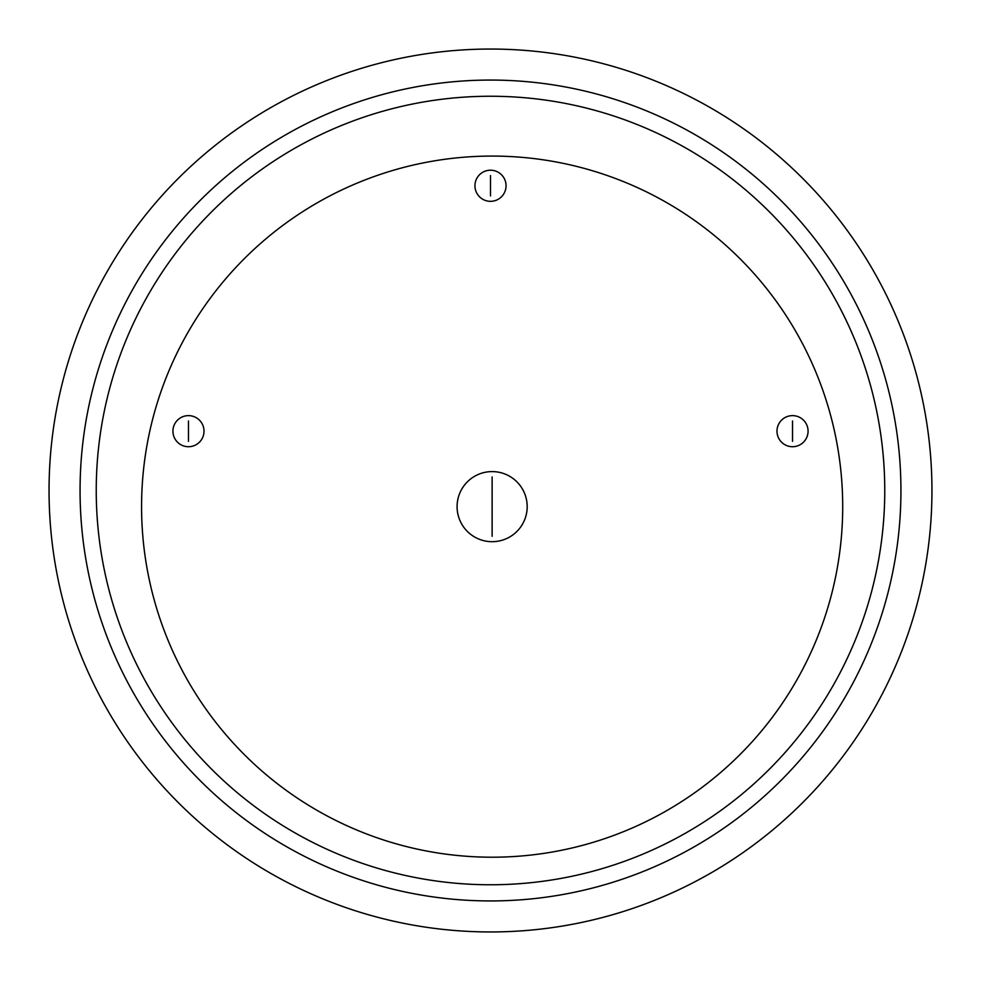 <?xml version="1.0" encoding="UTF-8"?>
<svg xmlns="http://www.w3.org/2000/svg" width="981" height="981" viewBox="0 0 981 981"><rect width="100%" height="100%" fill="white"/><g stroke="black" fill="none" stroke-linecap="round" stroke-linejoin="round"><path stroke-width="1.47" d="M188.475 446.723A15.561 15.561 0 0 1 174.998 423.4A15.561 15.561 0 0 1 201.939 423.4A15.561 15.561 0 0 1 188.475 446.723A15.561 15.561 0 0 1 174.998 423.4A15.561 15.561 0 0 1 201.939 423.4A15.561 15.561 0 0 1 188.475 446.723M492.131 541.696A35.058 35.058 0 0 1 461.781 489.114A35.058 35.058 0 0 1 522.493 489.114A35.058 35.058 0 0 1 492.131 541.696A35.058 35.058 0 0 1 461.781 489.114A35.058 35.058 0 0 1 522.493 489.114A35.058 35.058 0 0 1 492.131 541.696M490.5 49.05A441.45 441.45 0 0 1 872.808 711.225A441.45 441.45 0 0 1 108.192 711.225A441.45 441.45 0 0 1 490.5 49.05M490.5 96.248A394.252 394.252 0 0 1 831.937 687.632A394.252 394.252 0 0 1 149.063 687.632A394.252 394.252 0 0 1 490.5 96.248M490.5 80.062A410.438 410.438 0 0 0 135.047 695.713A410.438 410.438 0 0 0 845.953 695.713A410.438 410.438 0 0 0 490.5 80.062M490.5 201.326A15.561 15.561 0 0 1 477.024 177.99A15.561 15.561 0 0 1 503.976 177.99A15.561 15.561 0 0 1 490.5 201.326A15.561 15.561 0 0 1 477.024 177.99A15.561 15.561 0 0 1 503.976 177.99A15.561 15.561 0 0 1 490.5 201.326M792.525 446.723A15.561 15.561 0 0 1 779.061 423.4A15.561 15.561 0 0 1 806.002 423.4A15.561 15.561 0 0 1 792.525 446.723A15.561 15.561 0 0 1 779.061 423.4A15.561 15.561 0 0 1 806.002 423.4A15.561 15.561 0 0 1 792.525 446.723M492.131 857.21A350.573 350.573 0 0 0 795.738 331.357A350.573 350.573 0 0 0 188.536 331.357A350.573 350.573 0 0 0 492.131 857.21M188.475 421.008L188.475 441.34L188.475 421.008M492.131 476.974L492.131 536.313L492.131 476.974M490.5 175.611L490.5 195.93L490.5 175.611M792.525 421.008L792.525 441.34L792.525 421.008"/></g></svg>
